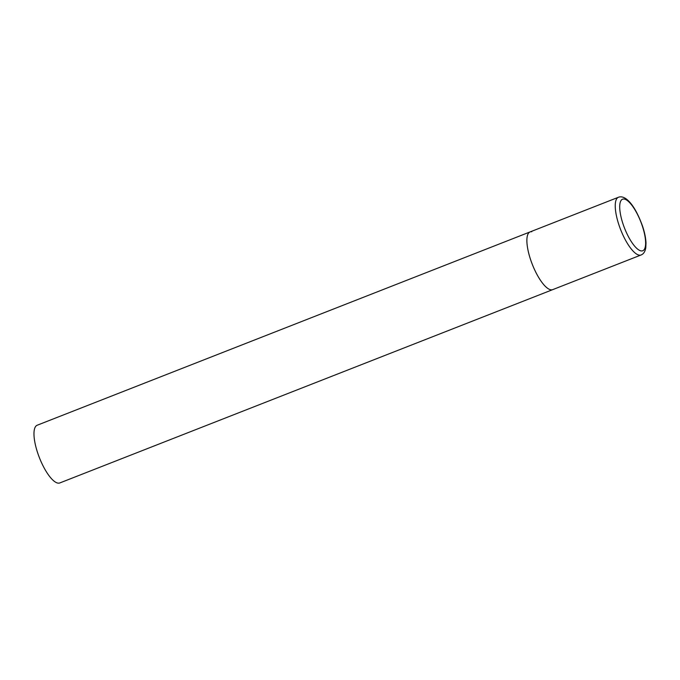 <?xml version="1.0" encoding="UTF-8"?>
<svg xmlns="http://www.w3.org/2000/svg" width="680" height="680" viewBox="0 0 680 680"><rect width="100%" height="100%" fill="white"/><g stroke="black" fill="none" stroke-linecap="round" stroke-linejoin="round"><path stroke-width="1.02" d="M530.553 259.539A30.991 9.767 68.6 0 0 552.704 289.629A30.991 9.767 -111.4 0 1 551.055 289.825A30.991 9.767 -111.4 0 1 531.394 261.945A30.991 9.767 -111.4 0 1 530.077 231.923A30.991 9.767 68.6 0 0 530.553 259.539M641.07 254.983C643.577 254.005 645.15 251.583 645.788 247.724L646 242.989C645.779 238.059 644.64 232.458 642.566 226.185C637.696 212.849 632.442 203.915 626.815 199.376C623.73 196.987 620.933 196.282 618.435 197.268A30.991 9.767 68.6 0 0 618.919 224.884A30.991 9.767 68.6 0 0 641.07 254.983L59.797 482.953A30.991 9.767 -111.4 0 1 58.148 483.14A30.991 9.767 -111.4 0 1 38.488 455.26A30.991 9.767 -111.4 0 1 37.17 425.238L530.077 231.923A30.991 9.767 -111.4 0 1 531.726 231.736M622.99 223.873A27.684 8.729 68.6 0 0 641.299 250.928A27.684 8.729 68.6 0 0 642.345 226.083A27.684 8.729 68.6 0 0 624.036 199.028A27.684 8.729 68.6 0 0 622.99 223.873M530.077 231.923L618.435 197.268"/></g></svg>

